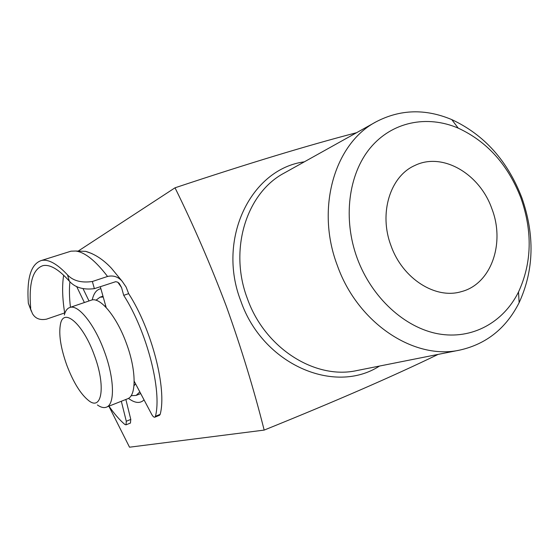 <?xml version="1.0" encoding="UTF-8"?>
<svg xmlns="http://www.w3.org/2000/svg" width="559" height="559" viewBox="0 0 559 559"><rect width="100%" height="100%" fill="white"/><g stroke="black" fill="none" stroke-linecap="round" stroke-linejoin="round"><path stroke-width="0.84" d="M520.946 198.075C508.096 164.877 487.189 141.56 458.212 128.13C426.985 114.742 391.88 121.729 370.1 148.149C348.383 174.541 342.716 218.89 357.222 258.314C371.728 297.737 404.786 327.84 438.431 333.87C472.138 339.865 503.4 322.438 518.507 292.001C531.868 262.996 532.678 231.685 520.946 198.075M337.384 265.616C315.451 208.388 334.645 143.383 376.081 121.827C400.153 109.264 425.392 108.53 451.791 119.612C484.206 134.719 507.551 160.761 521.847 197.746C534.928 235.171 534.027 270.137 519.136 302.65C506.216 328.203 486.519 343.995 460.043 350.032C414.519 360.471 357.767 323.402 337.384 265.616M144.054 399.909C140.071 403.717 134.873 403.2 128.465 398.364M391.062 245.862C402.606 278.724 435.559 299.519 461.287 291.651C491.151 284.154 505.35 243.305 491.885 208.766C479.755 173.744 442.462 151.838 414.869 165.478C390.175 176.169 378.555 213.356 391.062 245.862M356.579 132.707C308.358 145.207 247.84 163.577 175.023 187.803C193.666 225.626 210.792 265.176 226.395 306.451C241.236 347.894 253.828 389.113 264.169 430.095C335.323 401.355 393.319 376.116 438.144 354.385M92.242 299.924C93.709 293.265 96.588 289.52 100.879 288.703M78.197 251.075L175.023 187.803M108.879 406.183L129.52 447.2L264.169 430.095M94.261 355.063C83.235 324.136 63.796 307.233 60.533 323.815C58.527 333.94 60.61 347.726 66.794 365.174C73.397 382.468 80.741 394.319 88.832 400.726C102.066 411.235 105.91 385.766 94.261 355.063M64.306 315.017C65.41 310.783 67.304 308.254 70.001 307.436C78.372 304.313 94.674 324.583 104.33 351.359C114.329 378.01 115.056 404.01 106.657 407.064C104.072 408.182 100.99 407.49 97.406 404.975M95.973 300.232L100.019 297.192L103.219 297.025M104.61 305.941L105.763 306.046M90.935 300.295L91.529 300.092C100.271 296.85 116.81 316.764 126.355 343.254C136.256 369.618 136.571 395.506 127.815 398.7L127.228 398.937M135.571 383.83L133.978 385.773M139.827 391.887L136.158 395.402L131.106 395.709M134.181 381.203L151.657 414.296C152.88 416.49 153.956 417.447 154.878 417.175L155.444 416.273C162.173 390.944 146.898 331.34 123.714 295.341L128.647 293.643L126.117 287.053L122.183 281.282C118.166 276.74 113.288 275.133 107.545 276.46C95.54 260.725 84.926 252.249 75.696 251.019L85.653 251.354L91.99 253.611M108.963 406.148C114.26 413.793 119.556 419.9 124.832 424.456L126.027 424.84L126.292 421.248L121.324 401.264M126.292 421.248L130.792 419.425L125.866 399.475M130.792 419.425L130.436 423.044M88.993 300.952L83.102 288.786M84.381 302.531L76.618 286.453M67.541 274.93C73.131 280.856 81.404 283.05 92.354 281.505L94.373 288.654C83.347 290.037 74.997 287.536 69.323 281.156L67.541 274.93C57.242 263.911 48.598 259.076 41.604 260.431C31.004 263.778 26.58 278.061 28.341 303.257L32.443 313.627C35.329 318.581 40.031 320.419 46.551 319.147L64.662 312.935C62.342 298.157 62.007 285.579 63.656 275.203M94.373 288.654L115.692 281.687L117.579 282.134L119.179 283.294L121.555 287.571L117.837 282.267M30.696 308.275C28.635 283.238 32.743 269.019 43.036 265.623C50.093 264.232 58.856 269.41 69.323 281.156M100.306 286.662L106.182 307.555M155.444 416.273L160.181 414.338C167.043 389.001 151.873 329.524 128.647 293.643M92.354 281.505L107.545 276.46M123.714 295.341L121.555 287.571M31.332 311.265L28.341 303.257M68.589 251.941L71.014 251.173L75.696 251.019M160.181 414.338L159.504 415.274M376.081 121.827L284.328 172.997C246.505 192.806 228.54 249.552 247.413 298.716C264.903 348.39 315.367 379.959 357.005 370.533L460.043 350.032M379.484 366.061C334.541 395.206 262.73 364.503 240.859 301.126C216.438 238.693 251.229 168.769 304.341 161.837M69.903 281.785C69.134 289.22 69.316 297.716 70.455 307.275M458.212 128.13L451.791 119.612M518.507 292.001L519.136 302.65M100.019 297.192L102.982 296.179M70.001 307.436L91.529 300.092M106.657 407.064L127.815 398.7M136.158 395.402L140.728 393.599M41.604 260.431L71.014 251.173M122.183 281.282L111.367 268.166C103.296 259.572 94.723 253.968 85.653 251.354M126.027 424.84L130.513 423.009M154.878 417.175L159.608 415.239"/></g></svg>
